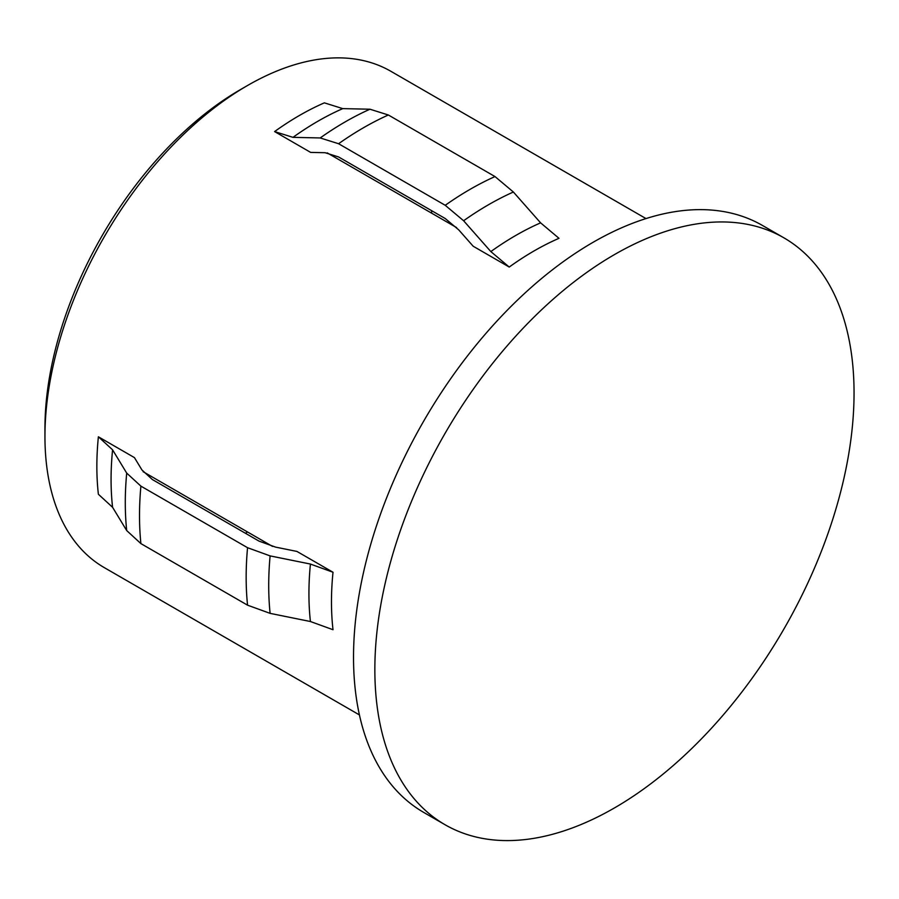<?xml version="1.0" encoding="UTF-8"?>
<svg xmlns="http://www.w3.org/2000/svg" width="899" height="899" viewBox="0 0 899 899"><rect width="100%" height="100%" fill="white"/><g stroke="black" fill="none" stroke-linecap="round" stroke-linejoin="round"><path stroke-width="1.35" d="M44.95 436.442L44.95 428.239A276.51 159.64 -60 0 1 240.471 89.585L247.573 85.484A286.567 165.45 120 0 0 44.95 436.442A286.567 165.45 120 0 0 104.295 567.629L359.42 714.919M645.988 218.581L390.863 71.291A286.567 165.45 120 0 0 247.573 85.484M509.227 267.048L473.166 246.225L458.715 229.852L445.23 218.524L338.586 156.954L325.101 152.718L310.661 152.403L274.6 131.58A286.567 165.45 -60 0 1 324.37 102.846L342.755 108.622L369.972 109.217L388.357 114.993L495.001 176.564L513.385 192.015L540.602 222.851L558.987 238.314A286.567 165.45 -60 0 0 509.227 267.048L490.843 251.585L463.614 220.749L445.23 205.298L338.586 143.728L320.201 137.952L292.984 137.356L274.6 131.58M456.625 227.593L327.191 152.875M134.445 457.613L98.384 436.79L112.577 449.826L126.703 473.099L140.896 486.134L247.551 547.705L270.116 555.897L310.425 564.055L333.012 572.247L296.951 551.435L275.555 547.109L258.991 541.097L152.347 479.527L141.941 469.963L134.445 457.613M272.554 546.423L143.121 471.694M374.849 669.598A338.844 195.634 -60 0 1 522.757 328.596A338.844 195.634 -60 0 1 783.872 237.819A338.844 195.634 -60 0 1 854.05 392.93A338.844 195.634 -60 0 1 706.142 733.944A338.844 195.634 -60 0 1 445.027 824.72A338.844 195.634 -60 0 1 374.849 669.598M445.027 824.72L423.699 812.404A338.844 195.634 -60 0 1 353.521 657.281A338.844 195.634 -60 0 1 501.428 316.279A338.844 195.634 -60 0 1 762.543 225.503L783.872 237.819M431.666 210.681A270.475 156.156 -60 0 1 431.599 213.142M247.528 531.972A270.475 156.156 -60 0 1 245.427 533.264M98.384 436.79A286.567 165.45 -60 0 0 96.856 466.412A286.567 165.45 -60 0 0 98.384 494.259L112.577 507.294L126.703 530.567L140.896 543.603A316.729 182.868 -60 0 1 139.514 515.666A316.729 182.868 -60 0 1 140.896 486.134M333.012 572.247A286.567 165.45 -60 0 0 331.473 601.869A286.567 165.45 -60 0 0 333.012 629.716L310.425 621.524L270.116 613.365L247.551 605.173L140.896 543.603M112.577 507.294A292.456 168.843 -60 0 1 111.071 479.425A292.456 168.843 -60 0 1 112.577 449.826M126.703 530.567A310.84 179.463 -60 0 1 125.287 502.653A310.84 179.463 -60 0 1 126.703 473.099M247.551 605.173A316.729 182.868 -60 0 1 246.157 577.237A316.729 182.868 -60 0 1 247.551 547.705M270.116 613.365A310.84 179.463 -60 0 1 268.711 585.451A310.84 179.463 -60 0 1 270.116 555.897M310.425 621.524A292.456 168.843 -60 0 1 308.93 593.666A292.456 168.843 -60 0 1 310.425 564.055M490.843 251.585A292.456 168.843 -60 0 1 540.602 222.851M463.614 220.749A310.84 179.463 -60 0 1 513.385 192.015M445.23 205.298A316.729 182.868 -60 0 1 495.001 176.564M338.586 143.728A316.729 182.868 -60 0 1 388.357 114.993M320.201 137.952A310.84 179.463 -60 0 1 369.972 109.217M292.984 137.356A292.456 168.843 -60 0 1 342.755 108.622"/></g></svg>
